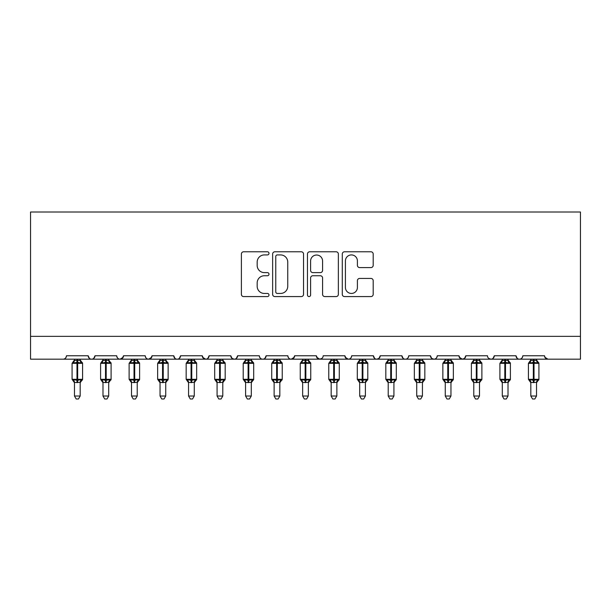<?xml version="1.0" encoding="UTF-8"?>
<svg xmlns="http://www.w3.org/2000/svg" width="611" height="611" viewBox="0 0 611 611"><rect width="100%" height="100%" fill="white"/><g stroke="black" fill="none" stroke-linecap="round" stroke-linejoin="round"><path stroke-width="0.92" d="M268.993 253.351A1.566 1.566 0 0 0 267.427 251.785L243.629 251.785A2.238 2.238 0 0 0 241.391 254.023L241.391 294.342A2.238 2.238 0 0 0 243.629 296.579L267.427 296.579A1.566 1.566 0 0 0 268.993 295.014A1.566 1.566 0 0 0 267.427 293.448L264.349 293.448A7.164 7.164 0 0 1 257.178 286.276L257.178 282.916A7.164 7.164 0 0 1 264.349 275.752L267.427 275.752A1.566 1.566 0 0 0 268.993 274.186A1.566 1.566 0 0 0 267.427 272.613L264.349 272.613A7.164 7.164 0 0 1 257.178 265.449L257.178 262.088A7.164 7.164 0 0 1 264.349 254.924L267.427 254.924A1.566 1.566 0 0 0 268.993 253.351M370.953 267.58A2.238 2.238 0 0 0 373.191 265.334L373.191 254.023A2.238 2.238 0 0 0 370.953 251.785L344.528 251.785A2.238 2.238 0 0 0 342.29 254.023L342.29 294.342A2.238 2.238 0 0 0 344.528 296.579L370.953 296.579A2.238 2.238 0 0 0 373.191 294.342L373.191 280.678A2.238 2.238 0 0 0 370.953 278.44L359.642 278.44A2.238 2.238 0 0 0 357.404 280.678L357.404 287.453A5.988 5.988 0 0 1 351.417 293.448A5.988 5.988 0 0 1 345.421 287.453L345.421 260.912A5.988 5.988 0 0 1 351.417 254.924A5.988 5.988 0 0 1 357.404 260.912L357.404 265.334A2.238 2.238 0 0 0 359.642 267.58L370.953 267.58M30.55 336.363L580.45 336.363L580.45 212.009L30.55 212.009L30.55 359.176L63.063 359.176C64.881 359.245 66.019 358.099 66.484 355.755L88.167 355.755L89.412 358.397M303.537 254.023A2.238 2.238 0 0 0 301.299 251.785L274.874 251.785A2.238 2.238 0 0 0 272.636 254.023L272.636 294.342A2.238 2.238 0 0 0 274.874 296.579L301.299 296.579A2.238 2.238 0 0 0 303.537 294.342L303.537 254.023M309.701 251.785L336.126 251.785A2.238 2.238 0 0 1 338.364 254.023L338.364 294.342A2.238 2.238 0 0 1 336.126 296.579L324.815 296.579A2.238 2.238 0 0 1 322.577 294.342L322.577 277.99A2.238 2.238 0 0 0 320.34 275.752L312.832 275.752A2.238 2.238 0 0 0 310.594 277.99L310.594 295.014A1.566 1.566 0 0 1 309.029 296.579A1.566 1.566 0 0 1 307.463 295.014L307.463 254.023A2.238 2.238 0 0 1 309.701 251.785M63.063 359.176C64.881 359.245 66.019 358.099 66.484 355.755A3.422 3.422 0 0 1 63.063 359.176L91.589 359.176C89.771 359.245 88.633 358.099 88.167 355.755A3.422 3.422 0 0 0 91.589 359.176A3.422 3.422 0 0 0 95.011 355.755L116.686 355.755A3.422 3.422 0 0 0 120.107 359.176A3.422 3.422 0 0 0 123.529 355.755L145.204 355.755A3.422 3.422 0 0 0 148.633 359.176A3.422 3.422 0 0 0 152.055 355.755L173.73 355.755A3.422 3.422 0 0 0 177.152 359.176A3.422 3.422 0 0 0 180.573 355.755L202.249 355.755A3.422 3.422 0 0 0 205.67 359.176A3.422 3.422 0 0 0 209.099 355.755L230.775 355.755A3.422 3.422 0 0 0 234.196 359.176A3.422 3.422 0 0 0 237.618 355.755L259.293 355.755A3.422 3.422 0 0 0 262.715 359.176A3.422 3.422 0 0 0 266.136 355.755L287.819 355.755A3.422 3.422 0 0 0 291.241 359.176A3.422 3.422 0 0 0 294.662 355.755L316.338 355.755A3.422 3.422 0 0 0 319.759 359.176A3.422 3.422 0 0 0 323.181 355.755L344.864 355.755A3.422 3.422 0 0 0 348.285 359.176A3.422 3.422 0 0 0 351.707 355.755L373.382 355.755A3.422 3.422 0 0 0 376.804 359.176A3.422 3.422 0 0 0 380.225 355.755L401.901 355.755A3.422 3.422 0 0 0 405.33 359.176A3.422 3.422 0 0 0 408.751 355.755L430.427 355.755A3.422 3.422 0 0 0 433.848 359.176A3.422 3.422 0 0 0 437.27 355.755L458.945 355.755A3.422 3.422 0 0 0 462.367 359.176A3.422 3.422 0 0 0 465.796 355.755L487.471 355.755A3.422 3.422 0 0 0 490.893 359.176A3.422 3.422 0 0 0 494.314 355.755L515.99 355.755A3.422 3.422 0 0 0 519.411 359.176A3.422 3.422 0 0 0 522.833 355.755L544.516 355.755L545.149 357.74M93.758 358.397L95.011 355.755C94.545 358.099 93.399 359.245 91.589 359.176L519.411 359.176C517.601 359.245 516.455 358.099 515.99 355.755L517.242 358.397M488.685 358.374L490.893 359.176C492.71 359.245 493.848 358.099 494.314 355.755L493.062 358.397M465.796 355.755L464.543 358.397M458.945 355.755L460.198 358.397M430.427 355.755L431.679 358.397M408.751 355.755C408.285 358.099 407.14 359.245 405.33 359.176C403.512 359.245 402.366 358.099 401.901 355.755L403.153 358.397M380.225 355.755L378.973 358.397M379.011 358.374L376.804 359.176C374.986 359.245 373.848 358.099 373.382 355.755L374.635 358.397M344.864 355.755L346.109 358.397M316.338 355.755L317.59 358.397M294.662 355.755L293.41 358.397M259.293 355.755C259.759 358.099 260.905 359.245 262.715 359.176C264.532 359.245 265.67 358.099 266.136 355.755L264.891 358.397M231.989 358.374L234.196 359.176C236.014 359.245 237.152 358.099 237.618 355.755L236.365 358.397M230.775 355.755L232.027 358.397M202.623 357.305L205.67 359.176C207.488 359.245 208.634 358.099 209.099 355.755L207.847 358.397M202.249 355.755L203.501 358.397M174.983 358.397L173.73 355.755C174.196 358.099 175.334 359.245 177.152 359.176C178.97 359.245 180.108 358.099 180.573 355.755L179.321 358.397M152.055 355.755L150.802 358.397M123.529 355.755L122.276 358.397M544.516 355.755A3.422 3.422 0 0 0 547.937 359.176L544.882 357.305M580.45 336.363L580.45 359.176L519.411 359.176C521.229 359.245 522.367 358.099 522.833 355.755M116.686 355.755C117.152 358.099 118.29 359.245 120.107 359.176L123.162 357.305M145.204 355.755C145.678 358.099 146.816 359.245 148.633 359.176L151.681 357.305M287.819 355.755C288.285 358.099 289.423 359.245 291.241 359.176L294.288 357.305M316.712 357.305L319.759 359.176L321.966 358.374M345.23 357.305L348.285 359.176C350.095 359.245 351.241 358.099 351.707 355.755M431.641 358.374L433.848 359.176C435.666 359.245 436.804 358.099 437.27 355.755M459.319 357.305L462.367 359.176L464.574 358.374M277.333 254.924A1.566 1.566 0 0 0 275.767 256.49L275.767 291.875A1.566 1.566 0 0 0 277.333 293.448L280.586 293.448A7.164 7.164 0 0 0 287.75 286.276L287.75 262.088A7.164 7.164 0 0 0 280.586 254.924L277.333 254.924M322.577 261.027A5.988 5.988 0 0 0 316.59 255.031A5.988 5.988 0 0 0 310.594 261.027L310.594 270.375A2.238 2.238 0 0 0 312.832 272.613L320.34 272.613A2.238 2.238 0 0 0 322.577 270.375L322.577 261.027M74.473 396.027L80.178 396.027L78.468 398.991L76.184 398.991L74.473 396.027L74.473 382.364A2.513 2.391 180 0 0 73.152 380.271L73.648 379.538L76.986 380.34L76.986 379.316L77.666 379.316L77.666 362.315L81.003 363.117L81.828 362.27A1.138 1.138 0 0 1 82.577 363.339L72.075 363.339L72.075 379.316L76.986 379.316L76.986 362.315L73.648 363.117L73.152 362.384A2.513 2.391 -0 0 0 74.473 360.276M80.178 396.027L80.178 382.257L76.986 382.601L76.986 380.34L77.666 380.34L77.666 379.316L82.577 379.316A1.138 1.138 0 0 1 81.828 380.386L80.178 382.746M76.986 382.601L74.473 382.364M74.473 359.176L74.473 360.398L80.178 360.398L80.178 359.176M77.666 382.601L77.666 380.34L81.003 379.538L81.5 380.271A2.513 2.391 180 0 0 80.178 382.379M73.648 363.117L73.984 362.147M81.003 363.117L80.178 360.398M80.178 382.257L81.003 379.538M74.473 382.257L73.648 379.538M102.992 396.027L108.697 396.027L106.986 398.991L104.71 398.991L102.992 396.027L102.992 382.364A2.513 2.391 180 0 0 101.678 380.271L102.167 379.538L105.504 380.34L105.504 379.316L106.192 379.316L106.192 362.315L109.529 363.117L110.347 362.27A1.138 1.138 0 0 1 111.095 363.339L100.601 363.339L100.601 379.316L105.504 379.316L105.504 362.315L102.167 363.117L101.678 362.384A2.513 2.391 -0 0 0 102.992 360.276M108.697 396.027L108.705 382.257L105.504 382.601L105.504 380.34L106.192 380.34L106.192 379.316L111.095 379.316A1.138 1.138 0 0 1 110.347 380.386L108.697 382.746M105.504 382.601L102.992 382.364M102.992 359.176L102.992 360.398L108.705 360.398L108.697 359.176M106.192 382.601L106.192 380.34L109.529 379.538L110.018 380.271A2.513 2.391 180 0 0 108.697 382.379M102.167 363.117L102.503 362.147M109.529 363.117L108.705 360.398M108.705 382.257L109.529 379.538M102.992 382.257L102.167 379.538M131.518 396.027L137.223 396.027L135.512 398.991L133.229 398.991L131.518 396.027L131.518 382.364A2.513 2.391 180 0 0 130.196 380.271L130.693 379.538L134.03 380.34L134.03 379.316L134.71 379.316L134.71 362.315L138.048 363.117L138.865 362.27A1.138 1.138 0 0 1 139.614 363.339L129.12 363.339L129.12 379.316L134.03 379.316L134.03 362.315L130.693 363.117L130.196 362.384A2.513 2.391 -0 0 0 131.518 360.276M137.223 396.027L137.223 382.257L134.03 382.601L134.03 380.34L134.71 380.34L134.71 379.316L139.614 379.316A1.138 1.138 0 0 1 138.865 380.386L137.223 382.746M134.03 382.601L131.518 382.364M131.518 359.176L131.518 360.398L137.223 360.398L137.223 359.176M134.71 382.601L134.71 380.34L138.048 379.538L138.537 380.271A2.513 2.391 180 0 0 137.223 382.379M130.693 363.117L131.021 362.147M138.048 363.117L137.223 360.398M137.223 382.257L138.048 379.538M131.518 382.257L130.693 379.538M160.036 396.027L165.741 396.027L164.031 398.991L161.755 398.991L160.036 396.027L160.036 382.364A2.513 2.391 180 0 0 158.723 380.271L159.211 379.538L162.549 380.34L162.549 379.316L163.236 379.316L163.236 362.315L166.574 363.117L167.391 362.27A1.138 1.138 0 0 1 168.14 363.339L157.646 363.339L157.646 379.316L162.549 379.316L162.549 362.315L159.211 363.117L158.723 362.384A2.513 2.391 -0 0 0 160.036 360.276M165.741 396.027L165.741 382.257L162.549 382.601L162.549 380.34L163.236 380.34L163.236 379.316L168.14 379.316A1.138 1.138 0 0 1 167.391 380.386L165.741 382.746M162.549 382.601L160.036 382.364M160.036 359.176L160.036 360.398L165.741 360.398L165.741 359.176M163.236 382.601L163.236 380.34L166.574 379.538L167.063 380.271A2.513 2.391 180 0 0 165.741 382.379M159.211 363.117L159.547 362.147M166.574 363.117L165.741 360.398M165.741 382.257L166.574 379.538M160.036 382.257L159.211 379.538M188.562 396.027L194.267 396.027L192.549 398.991L190.273 398.991L188.562 396.027L188.562 382.364A2.513 2.391 180 0 0 187.241 380.271L187.73 379.538L191.067 380.34L191.067 379.316L191.755 379.316L191.755 362.315L195.092 363.117L195.91 362.27A1.138 1.138 0 0 1 196.658 363.339L186.164 363.339L186.164 379.316L191.067 379.316L191.067 362.315L187.73 363.117L187.241 362.384A2.513 2.391 -0 0 0 188.562 360.276M194.267 396.027L194.267 382.257L191.067 382.601L191.067 380.34L191.755 380.34L191.755 379.316L196.658 379.316A1.138 1.138 0 0 1 195.91 380.386L194.267 382.746M191.067 382.601L188.562 382.364M188.562 359.176L188.562 360.398L194.267 360.398L194.267 359.176M191.755 382.601L191.755 380.34L195.092 379.538L195.581 380.271A2.513 2.391 180 0 0 194.267 382.379M187.73 363.117L188.066 362.147M195.092 363.117L194.267 360.398M194.267 382.257L195.092 379.538M188.562 382.257L187.73 379.538M217.081 396.027L222.786 396.027L221.075 398.991L218.791 398.991L217.081 396.027L217.081 382.364A2.513 2.391 180 0 0 215.767 380.271L216.256 379.538L219.593 380.34L219.593 379.316L220.273 379.316L220.273 362.315L223.618 363.117L224.436 362.27A1.138 1.138 0 0 1 225.184 363.339L214.69 363.339L214.69 379.316L219.593 379.316L219.593 362.315L216.256 363.117L215.767 362.384A2.513 2.391 -0 0 0 217.081 360.276M222.786 396.027L222.786 382.257L219.593 382.601L219.593 380.34L220.273 380.34L220.273 379.316L225.184 379.316A1.138 1.138 0 0 1 224.436 380.386L222.786 382.746M219.593 382.601L217.081 382.364M217.081 359.176L217.081 360.398L222.786 360.398L222.786 359.176M220.273 382.601L220.273 380.34L223.618 379.538L224.107 380.271A2.513 2.391 180 0 0 222.786 382.379M216.256 363.117L216.592 362.147M223.618 363.117L222.786 360.398M222.786 382.257L223.618 379.538M217.081 382.257L216.256 379.538M245.607 396.027L251.312 396.027L249.594 398.991L247.318 398.991L245.607 396.027L245.607 382.364A2.513 2.391 180 0 0 244.285 380.271L244.774 379.538L248.112 380.34L248.112 379.316L248.799 379.316L248.799 362.315L252.137 363.117L252.954 362.27A1.138 1.138 0 0 1 253.702 363.339L243.209 363.339L243.209 379.316L248.112 379.316L248.112 362.315L244.774 363.117L244.285 362.384A2.513 2.391 -0 0 0 245.607 360.276M251.312 396.027L251.312 382.257L248.112 382.601L248.112 380.34L248.799 380.34L248.799 379.316L253.702 379.316A1.138 1.138 0 0 1 252.954 380.386L251.312 382.746M248.112 382.601L245.607 382.364M245.607 359.176L245.599 360.398L251.312 360.398L251.312 359.176M248.799 382.601L248.799 380.34L252.137 379.538L252.626 380.271A2.513 2.391 180 0 0 251.312 382.379M244.774 363.117L245.11 362.147M252.137 363.117L251.312 360.398M251.312 382.257L252.137 379.538M245.599 382.257L244.774 379.538M274.125 396.027L279.83 396.027L278.12 398.991L275.836 398.991L274.125 396.027L274.125 382.364A2.513 2.391 180 0 0 272.812 380.271L273.3 379.538L276.638 380.34L276.638 379.316L277.318 379.316L277.318 362.315L280.655 363.117L281.48 362.27A1.138 1.138 0 0 1 282.229 363.339L271.727 363.339L271.727 379.316L276.638 379.316L276.638 362.315L273.3 363.117L272.812 362.384A2.513 2.391 -0 0 0 274.125 360.276M279.83 396.027L279.83 382.257L276.638 382.601L276.638 380.34L277.318 380.34L277.318 379.316L282.229 379.316A1.138 1.138 0 0 1 281.48 380.386L279.83 382.746M276.638 382.601L274.125 382.364M274.125 359.176L274.125 360.398L279.83 360.398L279.83 359.176M277.318 382.601L277.318 380.34L280.655 379.538L281.152 380.271A2.513 2.391 180 0 0 279.83 382.379M273.3 363.117L273.636 362.147M280.655 363.117L279.83 360.398M279.83 382.257L280.655 379.538M274.125 382.257L273.3 379.538M302.651 396.027L308.349 396.027L306.638 398.991L304.362 398.991L302.651 396.027L302.651 382.364A2.513 2.391 180 0 0 301.33 380.271L301.819 379.538L305.156 380.34L305.156 379.316L305.844 379.316L305.844 362.315L309.181 363.117L309.998 362.27A1.138 1.138 0 0 1 310.747 363.339L300.253 363.339L300.253 379.316L305.156 379.316L305.156 362.315L301.819 363.117L301.33 362.384A2.513 2.391 -0 0 0 302.651 360.276M308.349 396.027L308.356 382.257L305.156 382.601L305.156 380.34L305.844 380.34L305.844 379.316L310.747 379.316A1.138 1.138 0 0 1 309.998 380.386L308.349 382.746M305.156 382.601L302.651 382.364M302.651 359.176L302.644 360.398L308.356 360.398L308.349 359.176M305.844 382.601L305.844 380.34L309.181 379.538L309.67 380.271A2.513 2.391 180 0 0 308.349 382.379M301.819 363.117L302.155 362.147M309.181 363.117L308.356 360.398M308.356 382.257L309.181 379.538M302.644 382.257L301.819 379.538M331.17 396.027L336.875 396.027L335.164 398.991L332.88 398.991L331.17 396.027L331.17 382.364A2.513 2.391 180 0 0 329.848 380.271L330.345 379.538L333.682 380.34L333.682 379.316L334.362 379.316L334.362 362.315L337.7 363.117L338.525 362.27A1.138 1.138 0 0 1 339.273 363.339L328.771 363.339L328.771 379.316L333.682 379.316L333.682 362.315L330.345 363.117L329.848 362.384A2.513 2.391 -0 0 0 331.17 360.276M336.875 396.027L336.875 382.257L333.682 382.601L333.682 380.34L334.362 380.34L334.362 379.316L339.273 379.316A1.138 1.138 0 0 1 338.525 380.386L336.875 382.746M333.682 382.601L331.17 382.364M331.17 359.176L331.17 360.398L336.875 360.398L336.875 359.176M334.362 382.601L334.362 380.34L337.7 379.538L338.189 380.271A2.513 2.391 180 0 0 336.875 382.379M330.345 363.117L330.681 362.147M337.7 363.117L336.875 360.398M336.875 382.257L337.7 379.538M331.17 382.257L330.345 379.538M359.688 396.027L365.393 396.027L363.682 398.991L361.406 398.991L359.688 396.027L359.688 382.364A2.513 2.391 180 0 0 358.374 380.271L358.863 379.538L362.201 380.34L362.201 379.316L362.888 379.316L362.888 362.315L366.226 363.117L367.043 362.27A1.138 1.138 0 0 1 367.791 363.339L357.298 363.339L357.298 379.316L362.201 379.316L362.201 362.315L358.863 363.117L358.374 362.384A2.513 2.391 -0 0 0 359.688 360.276M365.393 396.027L365.401 382.257L362.201 382.601L362.201 380.34L362.888 380.34L362.888 379.316L367.791 379.316A1.138 1.138 0 0 1 367.043 380.386L365.393 382.746M362.201 382.601L359.688 382.364M359.688 359.176L359.688 360.398L365.401 360.398L365.393 359.176M362.888 382.601L362.888 380.34L366.226 379.538L366.715 380.271A2.513 2.391 180 0 0 365.393 382.379M358.863 363.117L359.199 362.147M366.226 363.117L365.401 360.398M365.401 382.257L366.226 379.538M359.688 382.257L358.863 379.538M388.214 396.027L393.919 396.027L392.209 398.991L389.925 398.991L388.214 396.027L388.214 382.364A2.513 2.391 180 0 0 386.893 380.271L387.382 379.538L390.727 380.34L390.727 379.316L391.407 379.316L391.407 362.315L394.744 363.117L395.561 362.27A1.138 1.138 0 0 1 396.31 363.339L385.816 363.339L385.816 379.316L390.727 379.316L390.727 362.315L387.382 363.117L386.893 362.384A2.513 2.391 -0 0 0 388.214 360.276M393.919 396.027L393.919 382.257L390.727 382.601L390.727 380.34L391.407 380.34L391.407 379.316L396.31 379.316A1.138 1.138 0 0 1 395.561 380.386L393.919 382.746M390.727 382.601L388.214 382.364M388.214 359.176L388.214 360.398L393.919 360.398L393.919 359.176M391.407 382.601L391.407 380.34L394.744 379.538L395.233 380.271A2.513 2.391 180 0 0 393.919 382.379M387.382 363.117L387.718 362.147M394.744 363.117L393.919 360.398M393.919 382.257L394.744 379.538M388.214 382.257L387.382 379.538M416.733 396.027L422.438 396.027L420.727 398.991L418.451 398.991L416.733 396.027L416.733 382.364A2.513 2.391 180 0 0 415.419 380.271L415.908 379.538L419.245 380.34L419.245 379.316L419.933 379.316L419.933 362.315L423.27 363.117L424.087 362.27A1.138 1.138 0 0 1 424.836 363.339L414.342 363.339L414.342 379.316L419.245 379.316L419.245 362.315L415.908 363.117L415.419 362.384A2.513 2.391 -0 0 0 416.733 360.276M422.438 396.027L422.438 382.257L419.245 382.601L419.245 380.34L419.933 380.34L419.933 379.316L424.836 379.316A1.138 1.138 0 0 1 424.087 380.386L422.438 382.746M419.245 382.601L416.733 382.364M416.733 359.176L416.733 360.398L422.438 360.398L422.438 359.176M416.244 362.147L416.733 360.291M419.933 382.601L419.933 380.34L423.27 379.538L423.759 380.271A2.513 2.391 180 0 0 422.438 382.379M423.27 363.117L422.438 360.398M416.733 360.398L415.908 363.117M422.438 382.257L423.27 379.538M416.733 382.257L415.908 379.538M445.259 396.027L450.964 396.027L449.245 398.991L446.969 398.991L445.259 396.027L445.259 382.364A2.513 2.391 180 0 0 443.937 380.271L444.426 379.538L447.764 380.34L447.764 379.316L448.451 379.316L448.451 362.315L451.789 363.117L452.606 362.27A1.138 1.138 0 0 1 453.354 363.339L442.86 363.339L442.86 379.316L447.764 379.316L447.764 362.315L444.426 363.117L443.937 362.384A2.513 2.391 -0 0 0 445.259 360.276M450.964 396.027L450.964 382.257L447.764 382.601L447.764 380.34L448.451 380.34L448.451 379.316L453.354 379.316A1.138 1.138 0 0 1 452.606 380.386L450.964 382.746M447.764 382.601L445.259 382.364M445.259 359.176L445.259 360.398L450.964 360.398L450.964 359.176M448.451 382.601L448.451 380.34L451.789 379.538L452.277 380.271A2.513 2.391 180 0 0 450.964 382.379M444.426 363.117L444.762 362.147M451.789 363.117L450.964 360.398M450.964 382.257L451.789 379.538M445.259 382.257L444.426 379.538M473.777 396.027L479.482 396.027L477.771 398.991L475.488 398.991L473.777 396.027L473.777 382.364A2.513 2.391 180 0 0 472.463 380.271L472.952 379.538L476.29 380.34L476.29 379.316L476.97 379.316L476.97 362.315L480.307 363.117L481.132 362.27A1.138 1.138 0 0 1 481.88 363.339L471.387 363.339L471.387 379.316L476.29 379.316L476.29 362.315L472.952 363.117L472.463 362.384A2.513 2.391 -0 0 0 473.777 360.276M479.482 396.027L479.482 382.257L476.29 382.601L476.29 380.34L476.97 380.34L476.97 379.316L481.88 379.316A1.138 1.138 0 0 1 481.132 380.386L479.482 382.746M476.29 382.601L473.777 382.364M473.777 359.176L473.777 360.398L479.482 360.398L479.482 359.176M476.97 382.601L476.97 380.34L480.307 379.538L480.804 380.271A2.513 2.391 180 0 0 479.482 382.379M472.952 363.117L473.288 362.147M480.307 363.117L479.482 360.398M479.482 382.257L480.307 379.538M473.777 382.257L472.952 379.538M502.303 396.027L508.008 396.027L506.29 398.991L504.014 398.991L502.303 396.027L502.303 382.364A2.513 2.391 180 0 0 500.982 380.271L501.471 379.538L504.808 380.34L504.808 379.316L505.496 379.316L505.496 362.315L508.833 363.117L509.65 362.27A1.138 1.138 0 0 1 510.399 363.339L499.905 363.339L499.905 379.316L504.808 379.316L504.808 362.315L501.471 363.117L500.982 362.384A2.513 2.391 -0 0 0 502.303 360.276M508.008 396.027L508.008 382.257L504.808 382.601L504.808 380.34L505.496 380.34L505.496 379.316L510.399 379.316A1.138 1.138 0 0 1 509.65 380.386L508.008 382.746M504.808 382.601L502.303 382.364M502.303 359.176L502.295 360.398L508.008 360.398L508.008 359.176M501.807 362.147L502.303 360.291M505.496 382.601L505.496 380.34L508.833 379.538L509.322 380.271A2.513 2.391 180 0 0 508.008 382.379M508.833 363.117L508.008 360.398M502.295 360.398L501.471 363.117M508.008 382.257L508.833 379.538M502.295 382.257L501.471 379.538M530.822 396.027L536.527 396.027L534.816 398.991L532.532 398.991L530.822 396.027L530.822 382.364A2.513 2.391 180 0 0 529.5 380.271L529.997 379.538L533.334 380.34L533.334 379.316L534.014 379.316L534.014 362.315L537.352 363.117L538.176 362.27A1.138 1.138 0 0 1 538.925 363.339L528.423 363.339L528.423 379.316L533.334 379.316L533.334 362.315L529.997 363.117L529.5 362.384A2.513 2.391 -0 0 0 530.822 360.276M536.527 396.027L536.527 382.257L533.334 382.601L533.334 380.34L534.014 380.34L534.014 379.316L538.925 379.316A1.138 1.138 0 0 1 538.176 380.386L536.527 382.746M533.334 382.601L530.822 382.364M530.822 359.176L530.822 360.398L536.527 360.398L536.527 359.176M530.333 362.147L530.822 360.291M534.014 382.601L534.014 380.34L537.352 379.538L537.848 380.271A2.513 2.391 180 0 0 536.527 382.379M537.352 363.117L536.527 360.398M530.822 360.398L529.997 363.117M536.527 382.257L537.352 379.538M530.822 382.257L529.997 379.538M77.666 360.062L77.666 362.315L76.986 362.315L76.986 360.062M81.5 362.384A2.513 2.391 -0 0 1 80.178 360.276M106.192 360.062L106.192 362.315L105.504 362.315L105.504 360.062M110.018 362.384A2.513 2.391 -0 0 1 108.697 360.276M134.71 360.062L134.71 362.315L134.03 362.315L134.03 360.062M138.537 362.384A2.513 2.391 -0 0 1 137.223 360.276M163.236 360.062L163.236 362.315L162.549 362.315L162.549 360.062M167.063 362.384A2.513 2.391 -0 0 1 165.741 360.276M191.755 360.062L191.755 362.315L191.067 362.315L191.067 360.062M195.581 362.384A2.513 2.391 -0 0 1 194.267 360.276M220.273 360.062L220.273 362.315L219.593 362.315L219.593 360.062M224.107 362.384A2.513 2.391 -0 0 1 222.786 360.276M248.799 360.062L248.799 362.315L248.112 362.315L248.112 360.062M252.626 362.384A2.513 2.391 -0 0 1 251.312 360.276M277.318 360.062L277.318 362.315L276.638 362.315L276.638 360.062M281.152 362.384A2.513 2.391 -0 0 1 279.83 360.276M305.844 360.062L305.844 362.315L305.156 362.315L305.156 360.062M309.67 362.384A2.513 2.391 -0 0 1 308.349 360.276M334.362 360.062L334.362 362.315L333.682 362.315L333.682 360.062M338.189 362.384A2.513 2.391 -0 0 1 336.875 360.276M362.888 360.062L362.888 362.315L362.201 362.315L362.201 360.062M366.715 362.384A2.513 2.391 -0 0 1 365.393 360.276M391.407 360.062L391.407 362.315L390.727 362.315L390.727 360.062M395.233 362.384A2.513 2.391 -0 0 1 393.919 360.276M419.933 360.062L419.933 362.315L419.245 362.315L419.245 360.062M423.759 362.384A2.513 2.391 -0 0 1 422.438 360.276M448.451 360.062L448.451 362.315L447.764 362.315L447.764 360.062M452.277 362.384A2.513 2.391 -0 0 1 450.964 360.276M476.97 360.062L476.97 362.315L476.29 362.315L476.29 360.062M480.804 362.384A2.513 2.391 -0 0 1 479.482 360.276M505.496 360.062L505.496 362.315L504.808 362.315L504.808 360.062M509.322 362.384A2.513 2.391 -0 0 1 508.008 360.276M534.014 360.062L534.014 362.315L533.334 362.315L533.334 360.062M537.848 362.384A2.513 2.391 -0 0 1 536.527 360.276M82.577 379.316L82.577 363.339M74.473 382.746L72.075 379.316M74.473 359.917L72.075 363.339M81.828 362.27L80.178 359.917M111.095 379.316L111.095 363.339M102.992 382.746L100.601 379.316M102.992 359.917L100.601 363.339M110.347 362.27L108.697 359.917M139.614 379.316L139.614 363.339M131.518 382.746L129.12 379.316M131.518 359.917L129.12 363.339M138.865 362.27L137.223 359.917M168.14 379.316L168.14 363.339M160.036 382.746L157.646 379.316M160.036 359.917L157.646 363.339M167.391 362.27L165.741 359.917M196.658 379.316L196.658 363.339M188.562 382.746L186.164 379.316M188.562 359.917L186.164 363.339M195.91 362.27L194.267 359.917M225.184 379.316L225.184 363.339M217.081 382.746L214.69 379.316M217.081 359.917L214.69 363.339M224.436 362.27L222.786 359.917M253.702 379.316L253.702 363.339M245.607 382.746L243.209 379.316M245.607 359.917L243.209 363.339M252.954 362.27L251.312 359.917M282.229 379.316L282.229 363.339M274.125 382.746L271.727 379.316M274.125 359.917L271.727 363.339M281.48 362.27L279.83 359.917M310.747 379.316L310.747 363.339M302.651 382.746L300.253 379.316M302.651 359.917L300.253 363.339M309.998 362.27L308.349 359.917M339.273 379.316L339.273 363.339M331.17 382.746L328.771 379.316M331.17 359.917L328.771 363.339M338.525 362.27L336.875 359.917M367.791 379.316L367.791 363.339M359.688 382.746L357.298 379.316M359.688 359.917L357.298 363.339M367.043 362.27L365.393 359.917M396.31 379.316L396.31 363.339M388.214 382.746L385.816 379.316M388.214 359.917L385.816 363.339M395.561 362.27L393.919 359.917M424.836 379.316L424.836 363.339M416.733 382.746L414.342 379.316M416.733 359.917L414.342 363.339M424.087 362.27L422.438 359.917M453.354 379.316L453.354 363.339M445.259 382.746L442.86 379.316M445.259 359.917L442.86 363.339M452.606 362.27L450.964 359.917M481.88 379.316L481.88 363.339M473.777 382.746L471.387 379.316M473.777 359.917L471.387 363.339M481.132 362.27L479.482 359.917M510.399 379.316L510.399 363.339M502.303 382.746L499.905 379.316M502.303 359.917L499.905 363.339M509.65 362.27L508.008 359.917M538.925 379.316L538.925 363.339M530.822 382.746L528.423 379.316M530.822 359.917L528.423 363.339M538.176 362.27L536.527 359.917"/></g></svg>
